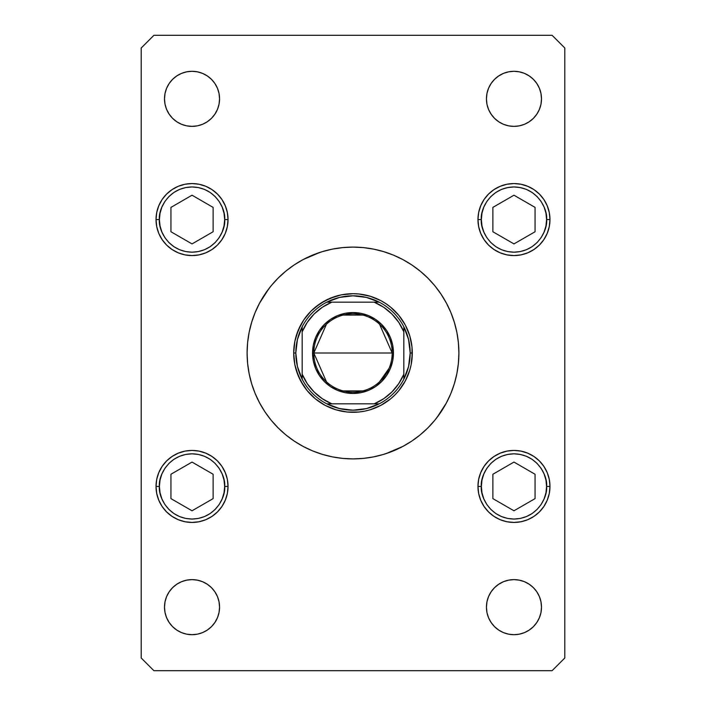 <?xml version="1.0" encoding="UTF-8"?>
<svg xmlns="http://www.w3.org/2000/svg" width="706" height="706" viewBox="0 0 706 706"><rect width="100%" height="100%" fill="white"/><g stroke="black" fill="none" stroke-linecap="round" stroke-linejoin="round"><path stroke-width="1.06" d="M259.614 303.059A105.9 105.9 0 0 0 247.1 353L247.612 363.378L249.139 373.659L251.663 383.737L255.157 393.524L259.605 402.923L264.944 411.836L271.139 420.185L278.12 427.88L285.815 434.861L294.164 441.056L303.077 446.395L312.476 450.843L322.263 454.337L332.341 456.861L342.622 458.388L353 458.9L346.072 458.671M385.944 453.649L402.923 446.395L411.836 441.056L420.185 434.861L427.88 427.88L434.861 420.185L441.056 411.836L437.014 417.467L446.395 402.923L450.843 393.524L454.337 383.737L456.861 373.659L458.388 363.378L458.9 353A105.9 105.9 0 0 0 446.386 303.059M320.056 252.351L303.077 259.605L294.164 264.944L285.815 271.139L278.12 278.12L271.139 285.815L264.944 294.164L268.986 288.533L259.605 303.077L255.157 312.476L251.663 322.263L249.139 332.341L247.612 342.622L247.1 353A105.9 105.9 0 0 1 353 247.1A105.9 105.9 0 0 1 458.9 353A105.9 105.9 0 0 1 353 458.9A105.9 105.9 0 0 1 247.1 353A105.9 105.9 0 0 0 259.614 402.941M441.091 294.225A105.9 105.9 0 0 0 411.774 264.909M402.941 259.614A105.9 105.9 0 0 0 303.059 259.614M294.225 264.909A105.9 105.9 0 0 0 264.909 294.225M540.972 601.786L541.502 607.16A27.534 27.534 0 0 1 513.968 634.694A27.534 27.534 0 0 1 486.434 607.16L486.963 601.786L488.526 596.623L491.076 591.866L494.5 587.692L498.674 584.268L503.431 581.718L508.594 580.155L513.968 579.626L519.342 580.155L524.505 581.718L529.262 584.268L533.436 587.692L536.86 591.866L539.41 596.623L540.972 601.786L541.502 607.16L540.972 612.534L539.41 617.697L536.86 622.454L533.436 626.628L529.262 630.052L524.505 632.602L519.342 634.164L513.968 634.694L508.594 634.164L503.431 632.602L498.674 630.052L494.5 626.628L491.076 622.454L488.526 617.697L486.963 612.534L486.434 607.16L486.963 601.786L488.526 596.623M228.038 219.566A36.006 36.006 0 0 1 192.032 255.572A36.006 36.006 0 0 1 156.026 219.566L156.714 212.541L158.771 205.79L162.098 199.56L166.572 194.106L172.026 189.632L178.256 186.305L185.007 184.248L192.032 183.56L199.057 184.248L205.808 186.305L212.038 189.632L217.492 194.106L221.966 199.56L225.293 205.79L227.35 212.541L228.038 219.566L227.35 226.591L225.293 233.342L221.966 239.572L217.492 245.026L212.038 249.5L205.808 252.827L199.057 254.884L192.032 255.572L185.007 254.884L178.256 252.827L172.026 249.5L166.572 245.026L162.098 239.572L158.771 233.342L156.714 226.591L156.026 219.566A36.006 36.006 0 0 1 192.032 183.56A36.006 36.006 0 0 1 228.038 219.566L224.649 219.566L228.038 219.566M549.974 219.566A36.006 36.006 0 0 1 513.968 255.572A36.006 36.006 0 0 1 477.962 219.566L478.65 212.541L480.707 205.79L484.034 199.56L488.508 194.106L493.962 189.632L500.192 186.305L506.943 184.248L513.968 183.56L520.993 184.248L527.744 186.305L533.974 189.632L539.428 194.106L543.902 199.56L547.229 205.79L549.286 212.541L549.974 219.566L549.286 226.591L547.229 233.342L543.902 239.572L539.428 245.026L533.974 249.5L527.744 252.827L520.993 254.884L513.968 255.572L506.943 254.884L500.192 252.827L493.962 249.5L488.508 245.026L484.034 239.572L480.707 233.342L478.65 226.591L477.962 219.566A36.006 36.006 0 0 1 513.968 183.56A36.006 36.006 0 0 1 549.974 219.566L546.585 219.566L549.974 219.566M549.974 486.434A36.006 36.006 0 0 1 513.968 522.44A36.006 36.006 0 0 1 477.962 486.434L478.65 479.409L480.707 472.658L484.034 466.428L488.508 460.974L493.962 456.5L500.192 453.173L506.943 451.116L513.968 450.428L520.993 451.116L527.744 453.173L533.974 456.5L539.428 460.974L543.902 466.428L547.229 472.658L549.286 479.409L549.974 486.434L549.286 493.459L547.229 500.21L543.902 506.44L539.428 511.894L533.974 516.368L527.744 519.695L520.993 521.752L513.968 522.44L506.943 521.752L500.192 519.695L493.962 516.368L488.508 511.894L484.034 506.44L480.707 500.21L478.65 493.459L477.962 486.434A36.006 36.006 0 0 1 513.968 450.428A36.006 36.006 0 0 1 549.974 486.434L546.585 486.434L549.974 486.434M228.038 486.434A36.006 36.006 0 0 1 192.032 522.44A36.006 36.006 0 0 1 156.026 486.434L156.714 479.409L158.771 472.658L162.098 466.428L166.572 460.974L172.026 456.5L178.256 453.173L185.007 451.116L192.032 450.428L199.057 451.116L205.808 453.173L212.038 456.5L217.492 460.974L221.966 466.428L225.293 472.658L227.35 479.409L228.038 486.434L227.35 493.459L225.293 500.21L221.966 506.44L217.492 511.894L212.038 516.368L205.808 519.695L199.057 521.752L192.032 522.44L185.007 521.752L178.256 519.695L172.026 516.368L166.572 511.894L162.098 506.44L158.771 500.21L156.714 493.459L156.026 486.434A36.006 36.006 0 0 1 192.032 450.428A36.006 36.006 0 0 1 228.038 486.434L224.649 486.434L228.038 486.434M219.036 93.466L219.566 98.84A27.534 27.534 0 0 1 192.032 126.374A27.534 27.534 0 0 1 164.498 98.84L165.028 93.466L166.59 88.303L169.14 83.546L172.564 79.372L176.738 75.948L181.495 73.398L186.658 71.835L192.032 71.306L197.406 71.835L202.569 73.398L207.326 75.948L211.5 79.372L214.924 83.546L217.474 88.303L219.036 93.466L219.566 98.84L219.036 104.214L217.474 109.377L214.924 114.134L211.5 118.308L207.326 121.732L202.569 124.282L197.406 125.844L192.032 126.374L186.658 125.844L181.495 124.282L176.738 121.732L172.564 118.308L169.14 114.134L166.59 109.377L165.028 104.214L164.498 98.84L165.028 93.466L166.59 88.303M540.972 93.466L541.502 98.84A27.534 27.534 0 0 1 513.968 126.374A27.534 27.534 0 0 1 486.434 98.84L486.963 93.466L488.526 88.303L491.076 83.546L494.5 79.372L498.674 75.948L503.431 73.398L508.594 71.835L513.968 71.306L519.342 71.835L524.505 73.398L529.262 75.948L533.436 79.372L536.86 83.546L539.41 88.303L540.972 93.466L541.502 98.84L540.972 104.214L539.41 109.377L536.86 114.134L533.436 118.308L529.262 121.732L524.505 124.282L519.342 125.844L513.968 126.374L508.594 125.844L503.431 124.282L498.674 121.732L494.5 118.308L491.076 114.134L488.526 109.377L486.963 104.214L486.434 98.84L486.963 93.466L488.526 88.303M219.036 601.786L219.566 607.16A27.534 27.534 0 0 1 192.032 634.694A27.534 27.534 0 0 1 164.498 607.16L165.028 601.786L166.59 596.623L169.14 591.866L172.564 587.692L176.738 584.268L181.495 581.718L186.658 580.155L192.032 579.626L197.406 580.155L202.569 581.718L207.326 584.268L211.5 587.692L214.924 591.866L217.474 596.623L219.036 601.786L219.566 607.16L219.036 612.534L217.474 617.697L214.924 622.454L211.5 626.628L207.326 630.052L202.569 632.602L197.406 634.164L192.032 634.694L186.658 634.164L181.495 632.602L176.738 630.052L172.564 626.628L169.14 622.454L166.59 617.697L165.028 612.534L164.498 607.16L165.028 601.786L166.59 596.623M153.908 670.7L552.092 670.7L564.8 657.992L564.8 48.008L552.092 35.3L153.908 35.3L141.2 48.008L141.2 657.992L153.908 670.7L552.092 670.7L564.8 657.992L564.8 48.008L552.092 35.3L153.908 35.3L141.2 48.008L141.2 657.992L153.908 670.7M456.517 375.354L454.337 383.737L456.517 375.354M251.168 382.078L249.386 374.886L251.168 382.078M249.483 330.646L251.663 322.263L249.483 330.646M446.386 402.941A105.9 105.9 0 0 0 458.9 353L458.388 342.622L456.861 332.341L454.337 322.263L450.843 312.476L446.395 303.077L441.056 294.164L434.861 285.815L427.88 278.12L420.185 271.139L411.836 264.944L402.923 259.605L393.524 255.157L383.737 251.663L373.659 249.139L363.378 247.612L353 247.1L359.928 247.329M454.832 323.922L456.614 331.114L454.832 323.922M169.14 591.866L172.564 587.692M211.5 587.692L214.924 591.866L217.474 596.623M165.028 612.534L164.498 607.16A27.534 27.534 0 0 1 192.032 579.626A27.534 27.534 0 0 1 219.566 607.16L219.036 612.534L217.474 617.697M214.924 622.454L211.5 626.628M172.564 626.628L169.14 622.454L166.59 617.697M491.076 83.546L494.5 79.372M533.436 79.372L536.86 83.546L539.41 88.303M486.963 104.214L486.434 98.84A27.534 27.534 0 0 1 513.968 71.306A27.534 27.534 0 0 1 541.502 98.84L540.972 104.214L539.41 109.377M536.86 114.134L533.436 118.308M494.5 118.308L491.076 114.134L488.526 109.377M169.14 83.546L172.564 79.372M211.5 79.372L214.924 83.546L217.474 88.303M165.028 104.214L164.498 98.84A27.534 27.534 0 0 1 192.032 71.306A27.534 27.534 0 0 1 219.566 98.84L219.036 104.214L217.474 109.377M214.924 114.134L211.5 118.308M172.564 118.308L169.14 114.134L166.59 109.377M158.771 472.658L162.098 466.428M178.256 453.173L185.007 451.116L192.032 450.428L199.057 451.116L205.808 453.173M225.293 500.21L221.966 506.44M205.808 519.695L199.057 521.752L192.032 522.44L185.007 521.752L178.256 519.695M480.707 472.658L484.034 466.428M500.192 453.173L506.943 451.116L513.968 450.428L520.993 451.116L527.744 453.173M547.229 500.21L543.902 506.44M527.744 519.695L520.993 521.752L513.968 522.44L506.943 521.752L500.192 519.695M480.707 205.79L484.034 199.56M500.192 186.305L506.943 184.248L513.968 183.56L520.993 184.248L527.744 186.305M547.229 233.342L543.902 239.572M527.744 252.827L520.993 254.884L513.968 255.572L506.943 254.884L500.192 252.827M158.771 205.79L162.098 199.56M178.256 186.305L185.007 184.248L192.032 183.56L199.057 184.248L205.808 186.305M225.293 233.342L221.966 239.572M205.808 252.827L199.057 254.884L192.032 255.572L185.007 254.884L178.256 252.827M491.076 591.866L494.5 587.692M533.436 587.692L536.86 591.866L539.41 596.623M486.963 612.534L486.434 607.16A27.534 27.534 0 0 1 513.968 579.626A27.534 27.534 0 0 1 541.502 607.16L540.972 612.534L539.41 617.697M536.86 622.454L533.436 626.628M494.5 626.628L491.076 622.454L488.526 617.697M264.909 411.774A105.9 105.9 0 0 0 294.225 441.091M303.059 446.386A105.9 105.9 0 0 0 402.941 446.386M411.774 441.091A105.9 105.9 0 0 0 441.091 411.774M353 458.9L363.378 458.388L373.659 456.861L383.737 454.337L393.524 450.843M353 247.1L342.622 247.612L332.341 249.139L322.263 251.663L312.476 255.157M293.696 353L294.834 341.43L298.214 330.302L303.695 320.056L311.064 311.064L320.056 303.695L330.302 298.214L341.43 294.834L353 293.696L358.816 293.978L370.218 296.246L380.958 300.694L385.944 303.695L390.621 307.154L398.846 315.379L405.306 325.042L407.786 330.302L409.754 335.782L412.022 347.184L412.022 358.816L411.166 364.57L409.754 370.218L405.306 380.958L398.846 390.621L394.936 394.936L390.621 398.846L380.958 405.306L370.218 409.754L364.57 411.166L358.816 412.022L347.184 412.022L335.782 409.754L330.302 407.786L325.042 405.306L315.379 398.846L307.154 390.621L303.695 385.944L298.214 375.698L294.834 364.57L293.696 353L295.814 353A57.186 57.186 0 0 1 302.168 326.799L297.429 339.524L295.814 353L297.429 366.476L302.168 379.201A57.186 57.186 0 0 1 295.814 353L293.696 353A59.304 59.304 0 0 1 353 293.696A59.304 59.304 0 0 1 412.304 353A59.304 59.304 0 0 0 353 293.696A59.304 59.304 0 0 0 293.696 353A59.304 59.304 0 0 0 353 412.304A59.304 59.304 0 0 0 412.304 353A59.304 59.304 0 0 1 353 412.304A59.304 59.304 0 0 1 293.696 353M385.944 252.351L393.524 255.157M320.056 453.649L312.476 450.843M409.754 335.782L405.306 325.042L398.846 315.379M385.944 303.695L380.958 300.694L370.218 296.246M364.57 294.834L358.816 293.978M335.782 296.246L325.042 300.694L315.379 307.154M303.695 320.056L300.694 325.042L296.246 335.782M294.834 341.43L293.978 347.184M294.834 364.57L296.246 370.218L300.694 380.958L307.154 390.621M320.056 402.305L325.042 405.306L335.782 409.754M341.43 411.166L347.184 412.022M370.218 409.754L380.958 405.306L390.621 398.846M394.936 394.936L398.846 390.621M402.305 385.944L405.306 380.958L409.754 370.218M411.166 364.57L412.304 353L410.186 353L412.304 353M481.351 486.434C480.036 476.894 489.823 454.258 513.968 453.817C538.113 454.258 547.9 476.894 546.585 486.434L545.959 492.797L544.105 498.913L541.087 504.552L537.028 509.494L532.086 513.553L526.447 516.571L520.331 518.425L513.968 519.051L507.605 518.425L501.489 516.571L495.85 513.553L490.908 509.494L486.849 504.552L483.831 498.913L481.977 492.797L481.351 486.434L481.977 480.071L483.831 473.955L486.849 468.316L490.908 463.374L495.85 459.315L501.489 456.297L507.605 454.443L513.968 453.817L520.331 454.443L526.447 456.297L532.086 459.315L537.028 463.374L541.087 468.316L544.105 473.955L545.959 480.071L546.585 486.434C547.9 495.974 538.113 518.61 513.968 519.051C489.823 518.61 480.036 495.974 481.351 486.434L477.962 486.434L481.351 486.434M492.876 474.255L492.876 498.612L513.968 510.791L535.06 498.612L535.06 474.255L513.968 462.077L492.876 474.255L513.968 462.077L535.06 474.255L535.06 498.612L513.968 510.791L492.876 498.612L492.876 474.255M481.351 219.566C480.036 210.026 489.823 187.39 513.968 186.949C538.113 187.39 547.9 210.026 546.585 219.566L545.959 225.929L544.105 232.045L541.087 237.684L537.028 242.626L532.086 246.685L526.447 249.703L520.331 251.557L513.968 252.183L507.605 251.557L501.489 249.703L495.85 246.685L490.908 242.626L486.849 237.684L483.831 232.045L481.977 225.929L481.351 219.566L481.977 213.203L483.831 207.087L486.849 201.448L490.908 196.506L495.85 192.447L501.489 189.429L507.605 187.575L513.968 186.949L520.331 187.575L526.447 189.429L532.086 192.447L537.028 196.506L541.087 201.448L544.105 207.087L545.959 213.203L546.585 219.566C547.9 229.106 538.113 251.742 513.968 252.183C489.823 251.742 480.036 229.106 481.351 219.566L477.962 219.566L481.351 219.566M492.876 207.387L492.876 231.745L513.968 243.923L535.06 231.745L535.06 207.387L513.968 195.209L492.876 207.387L513.968 195.209L535.06 207.387L535.06 231.745L513.968 243.923L492.876 231.745L492.876 207.387M159.415 486.434C158.1 476.894 167.887 454.258 192.032 453.817C216.177 454.258 225.964 476.894 224.649 486.434L224.023 492.797L222.169 498.913L219.151 504.552L215.092 509.494L210.15 513.553L204.511 516.571L198.395 518.425L192.032 519.051L185.669 518.425L179.553 516.571L173.914 513.553L168.972 509.494L164.913 504.552L161.895 498.913L160.041 492.797L159.415 486.434L160.041 480.071L161.895 473.955L164.913 468.316L168.972 463.374L173.914 459.315L179.553 456.297L185.669 454.443L192.032 453.817L198.395 454.443L204.511 456.297L210.15 459.315L215.092 463.374L219.151 468.316L222.169 473.955L224.023 480.071L224.649 486.434C225.964 495.974 216.177 518.61 192.032 519.051C167.887 518.61 158.1 495.974 159.415 486.434L156.026 486.434L159.415 486.434M170.94 474.255L170.94 498.612L192.032 510.791L213.124 498.612L213.124 474.255L192.032 462.077L170.94 474.255L192.032 462.077L213.124 474.255L213.124 498.612L192.032 510.791L170.94 498.612L170.94 474.255M159.415 219.566C158.1 210.026 167.887 187.39 192.032 186.949C216.177 187.39 225.964 210.026 224.649 219.566L224.023 225.929L222.169 232.045L219.151 237.684L215.092 242.626L210.15 246.685L204.511 249.703L198.395 251.557L192.032 252.183L185.669 251.557L179.553 249.703L173.914 246.685L168.972 242.626L164.913 237.684L161.895 232.045L160.041 225.929L159.415 219.566L160.041 213.203L161.895 207.087L164.913 201.448L168.972 196.506L173.914 192.447L179.553 189.429L185.669 187.575L192.032 186.949L198.395 187.575L204.511 189.429L210.15 192.447L215.092 196.506L219.151 201.448L222.169 207.087L224.023 213.203L224.649 219.566C225.964 229.106 216.177 251.742 192.032 252.183C167.887 251.742 158.1 229.106 159.415 219.566L156.026 219.566L159.415 219.566M170.94 207.387L170.94 231.745L192.032 243.923L213.124 231.745L213.124 207.387L192.032 195.209L170.94 207.387L192.032 195.209L213.124 207.387L213.124 231.745L192.032 243.923L170.94 231.745L170.94 207.387M326.481 381.84L313.817 353A39.183 39.183 0 0 0 353 392.183A39.183 39.183 0 0 0 392.183 353L393.454 353A40.454 40.454 0 0 1 353 393.454A40.454 40.454 0 0 1 312.546 353L392.183 353A39.183 39.183 0 0 1 353 392.183A39.183 39.183 0 0 1 313.817 353L326.481 324.16M389.041 368.364L379.519 381.84M362.893 390.912L343.107 390.912M302.168 329.031L302.168 331.82A55.068 55.068 0 0 1 331.82 302.168L322.36 307.242L314.064 314.064L307.242 322.36L302.168 331.82L302.168 374.18L307.242 383.64L314.064 391.936L322.36 398.758L331.82 403.832L374.18 403.832L383.64 398.758L391.936 391.936L398.758 383.64L403.832 374.18L403.832 331.82L398.758 322.36L391.936 314.064L383.64 307.242L374.18 302.168L326.799 302.168A57.186 57.186 0 0 1 379.201 302.168L366.476 297.429L353 295.814L339.524 297.429L326.799 302.168A57.186 57.186 0 0 0 302.168 326.799L302.168 379.201A57.186 57.186 0 0 0 326.799 403.832L339.524 408.571L353 410.186L366.476 408.571L379.201 403.832A57.186 57.186 0 0 1 326.799 403.832L379.201 403.832A57.186 57.186 0 0 0 403.832 379.201L408.571 366.476L410.186 353L408.571 339.524L403.832 326.799A57.186 57.186 0 0 1 403.832 379.201L403.832 326.799A57.186 57.186 0 0 0 379.201 302.168L326.799 302.168A57.186 57.186 0 0 0 302.168 326.799M393.454 353L392.677 360.89L390.374 368.479L386.632 375.477L381.602 381.602L375.477 386.632L368.479 390.374L360.89 392.677L353 393.454L345.11 392.677L337.521 390.374L330.523 386.632L324.398 381.602L319.368 375.477L315.626 368.479L313.323 360.89L312.546 353L313.323 345.11L315.626 337.521L319.368 330.523L324.398 324.398L330.523 319.368L337.521 315.626L345.11 313.323L353 312.546L360.89 313.323L368.479 315.626L375.477 319.368L381.602 324.398L386.632 330.523L390.374 337.521L392.677 345.11L393.454 353L313.817 353A39.183 39.183 0 0 1 353 313.817A39.183 39.183 0 0 1 392.183 353A39.183 39.183 0 0 0 353 313.817A39.183 39.183 0 0 0 313.817 353L312.546 353A40.454 40.454 0 0 1 353 312.546A40.454 40.454 0 0 1 393.454 353M403.832 379.201A57.186 57.186 0 0 1 379.201 403.832L374.18 403.832A55.068 55.068 0 0 0 403.832 374.18L403.832 376.969M326.799 403.832A57.186 57.186 0 0 1 302.168 379.201L302.168 374.18A55.068 55.068 0 0 0 331.82 403.832L329.031 403.832M379.201 302.168A57.186 57.186 0 0 1 403.832 326.799L403.832 331.82A55.068 55.068 0 0 0 374.18 302.168L376.969 302.168M343.107 315.088L362.893 315.088M379.519 324.16L392.183 353M327.055 403.832L331.088 403.832L327.055 403.832M403.832 378.945L403.832 377.075M378.945 302.168L374.912 302.168L378.945 302.168M302.168 327.055L302.168 331.088L302.168 327.055"/></g></svg>
